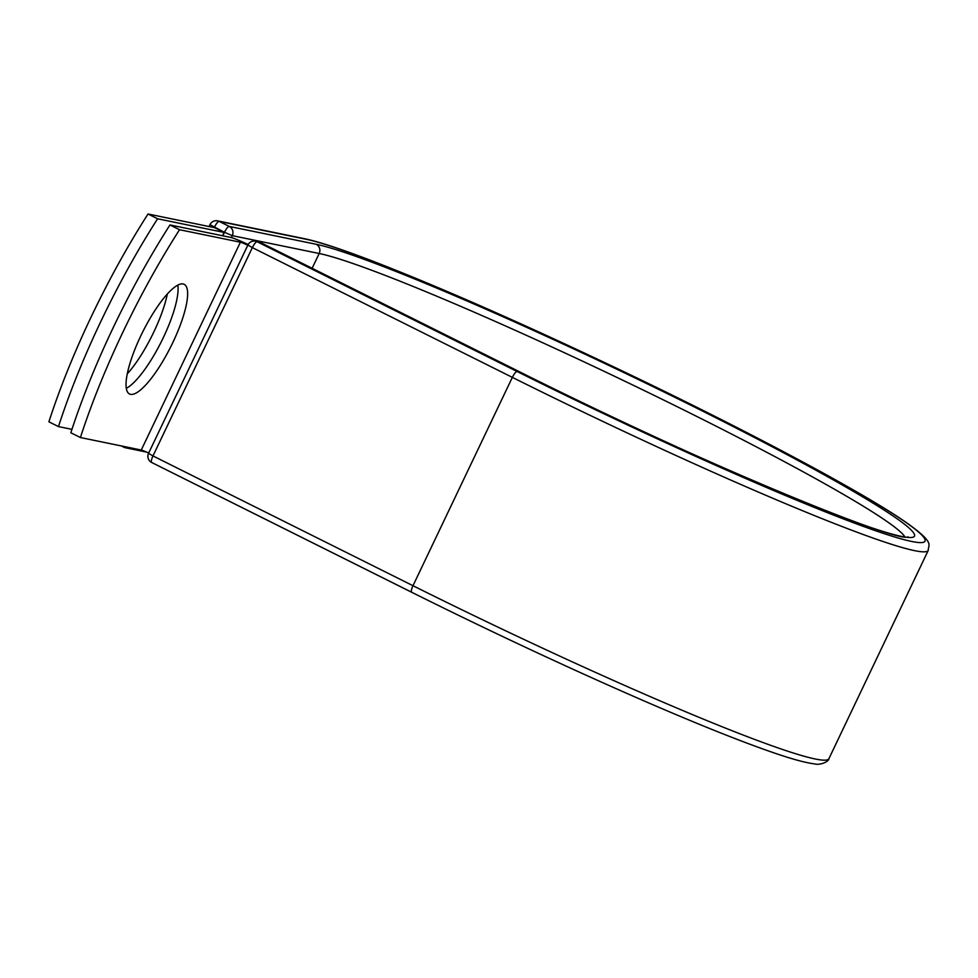 <?xml version="1.0" encoding="UTF-8"?>
<svg xmlns="http://www.w3.org/2000/svg" width="978" height="978" viewBox="0 0 978 978"><rect width="100%" height="100%" fill="white"/><g stroke="black" fill="none" stroke-linecap="round" stroke-linejoin="round"><path stroke-width="1.47" d="M140.795 335.857A61.259 15.856 116.5 0 0 129.475 393.963A61.259 15.856 116.5 0 0 172.874 342.447A61.259 15.856 116.5 0 0 184.194 284.329A61.259 15.856 116.5 0 0 140.795 335.857M126.296 388.364A61.259 15.856 116.5 0 0 163.302 337.667A61.259 15.856 116.5 0 0 177.813 285.16M169.964 224.952L179.536 229.72A259.598 67.201 116.5 0 0 80.416 437.533L70.832 432.765A259.598 67.201 -63.5 0 1 169.964 224.952L230.82 237.446A21.602 1.43 -154.5 0 1 248.155 244.537M80.416 437.533L141.26 450.039A10.526 0.697 -154.5 0 1 148.693 453.022M179.536 229.72L240.392 242.214A10.526 0.697 -154.5 0 1 247.813 245.209M224.109 232.434L157.592 218.779L148.02 213.999L214.537 227.654L224.109 232.434L222.532 235.735M167.324 294.06A61.259 15.856 -63.5 0 1 127.262 373.865M148.02 213.999A259.598 67.201 116.5 0 0 48.9 421.811L58.472 426.591A259.598 67.201 116.5 0 1 157.592 218.779M71.944 429.354L58.472 426.591M240.392 242.214L141.26 450.039M411.824 592.313A6.919 1.797 -63.5 0 1 411.701 592.277A6.919 1.797 -63.5 0 1 412.985 585.712L152.971 455.944A6.919 1.797 116.5 0 0 151.7 462.508A6.919 1.797 116.5 0 0 151.81 462.557L411.604 592.203M517.142 371.518A350.283 23.276 -154.5 0 0 911.569 541.433A350.283 23.276 -154.5 0 0 700.529 409.171A350.283 23.276 -154.5 0 0 306.102 239.255A6.919 6.675 101.6 0 0 304.525 238.705C319.158 241.774 342.569 249.512 374.757 261.921C439.929 287.226 519.807 322.312 614.38 367.178C741.654 427.63 862.462 491.848 906.105 522.423C936.007 543.548 927.926 544.587 928.269 550.357A357.202 23.741 -154.5 0 1 512.35 377.374L252.348 247.617L152.971 455.944L148.546 453.34A6.919 6.919 0 0 0 151.7 462.508L411.701 592.277C491.457 631.984 568.805 668.157 643.732 700.786C698.561 724.564 742.143 741.984 774.503 753.06C792.486 759.221 805.738 762.803 814.258 763.842C819.625 765.542 828.721 761.911 828.904 758.696A357.202 23.741 -154.5 0 1 412.985 585.712L512.35 377.374A6.919 1.797 -63.5 0 1 517.142 371.518L257.128 241.749A6.919 1.797 116.5 0 0 252.348 247.617L247.911 245.001L148.546 453.34M260.405 242.483A6.919 1.797 116.5 0 0 260.295 242.422A6.919 1.797 116.5 0 0 260.185 242.373L257.128 241.749A6.919 6.675 -78.4 0 0 255.551 241.199A6.919 6.919 0 0 0 247.911 245.001M904.699 536.665A331.713 22.042 -154.5 0 0 639.539 388.29A331.713 22.042 -154.5 0 0 319.183 253.498A6.919 6.675 101.6 0 0 316.175 244.28A338.632 22.506 -154.5 0 1 697.485 408.547A338.632 22.506 -154.5 0 1 901.508 536.409A338.632 22.506 -154.5 0 1 520.186 372.141L260.185 242.373A6.919 6.675 -78.4 0 0 258.595 241.835L255.551 241.199M520.186 372.141A6.919 1.797 -63.5 0 1 520.308 372.178L260.295 242.422A6.919 6.919 0 0 0 258.595 241.835M304.525 238.705L217.605 220.857A6.919 6.675 101.6 0 1 219.194 221.407L229.268 226.431A6.919 6.675 101.6 0 1 232.275 235.649L319.183 253.498L312.129 268.278M129.047 447.521A6.919 6.675 101.6 0 1 123.949 447.239A6.919 1.797 -63.5 0 1 123.827 447.19A6.919 1.797 -63.5 0 1 123.448 446.371M123.729 447.129L121.358 445.944M306.102 239.255L219.194 221.407A6.919 1.797 -63.5 0 0 214.402 227.275L214.255 227.593M316.175 244.28L229.268 226.431A6.919 1.797 -63.5 0 0 224.475 232.299L209.964 224.659L209.072 226.529M222.801 235.796L224.475 232.299L232.275 235.649L231.358 237.568M928.269 550.357L828.904 758.696M908.097 536.8C899.295 544.306 691.886 459.171 520.308 372.178M146.737 452.142L125.526 447.777A6.919 6.919 0 0 1 123.827 447.19L121.296 445.931M217.605 220.857A6.919 6.919 0 0 0 209.964 224.659"/></g></svg>
